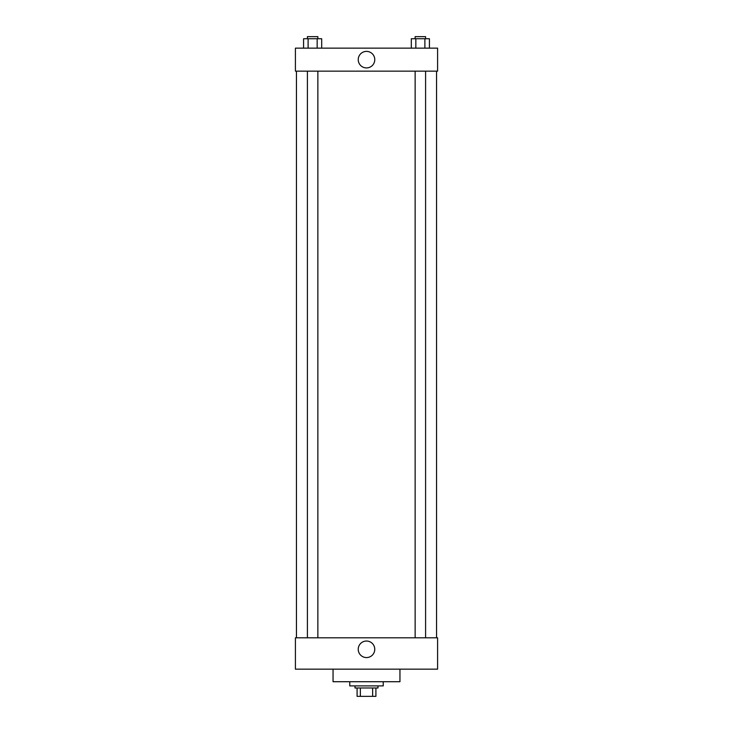 <?xml version="1.0" encoding="UTF-8"?>
<svg xmlns="http://www.w3.org/2000/svg" width="733" height="733" viewBox="0 0 733 733"><rect width="100%" height="100%" fill="white"/><g stroke="black" fill="none" stroke-linecap="round" stroke-linejoin="round"><path stroke-width="1.1" d="M372.639 687.985L372.639 696.35L357.09 696.35L357.09 687.985M372.639 696.35L375.91 696.35L375.91 687.985L375.91 696.35M377.999 685.896L377.999 687.985L355.001 687.985L355.001 685.896M360.361 687.985L360.361 696.35M349.769 681.717L349.769 685.896L383.231 685.896L383.231 681.717M333.048 669.165L333.048 681.717L399.952 681.717L399.952 669.165M295.408 669.165L437.592 669.165L295.408 669.165L295.408 637.802L437.592 637.802L437.592 669.165M358.226 649.301A8.274 8.274 0 0 1 370.632 642.145A8.274 8.274 0 0 1 370.632 656.466A8.274 8.274 0 0 1 358.226 649.301M436.547 71.147L436.547 637.802M437.592 71.147L295.408 71.147L295.408 48.149L437.592 48.149L437.592 71.147M374.774 59.648A8.274 8.274 0 0 1 362.368 66.813A8.274 8.274 0 0 1 362.368 52.492A8.274 8.274 0 0 1 374.774 59.648M429.419 48.149L429.419 38.739L411.305 38.739L411.305 48.149M424.893 38.739L424.893 48.149M415.84 38.739L415.84 48.149M415.135 38.739L415.135 36.65L425.589 36.65L425.589 38.739M321.695 48.149L321.695 38.739L303.581 38.739L303.581 48.149M317.16 38.739L317.16 48.149M308.107 38.739L308.107 48.149M307.411 38.739L307.411 36.65L317.865 36.65L317.865 38.739M296.453 71.147L296.453 637.802M425.589 637.802L425.589 71.147M415.135 637.802L415.135 71.147M307.411 71.147L307.411 637.802M317.865 71.147L317.865 637.802"/></g></svg>
